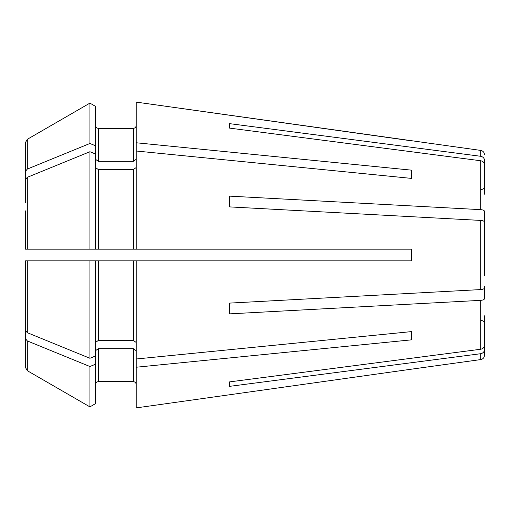 <?xml version="1.0" encoding="UTF-8"?>
<svg xmlns="http://www.w3.org/2000/svg" width="510" height="510" viewBox="0 0 510 510"><rect width="100%" height="100%" fill="white"/><g stroke="black" fill="none" stroke-linecap="round" stroke-linejoin="round"><path stroke-width="0.76" d="M229.5 206.894L229.5 196.127L229.5 206.894L480.739 220.422C483.034 220.632 484.29 221.181 484.5 222.086L484.5 275.731M27.323 332.698L27.323 260.827L95.44 260.827L89.913 260.827L89.913 358.275L27.323 332.698L25.5 330.461L25.5 299.128M229.5 303.106L229.5 313.873L229.5 303.106L480.739 289.578C483.034 289.368 484.29 288.819 484.5 287.914M95.44 106.309L89.913 103.116L95.44 106.309L95.44 153.982L89.913 151.725L89.913 249.173L95.44 249.173L25.5 249.173L28.413 249.173L25.5 249.173L25.5 210.872M229.5 386.363L229.5 381.901L229.5 386.363L480.739 353.704C483.034 353.207 484.29 351.868 484.5 349.701L484.5 320.274M229.5 123.637L229.5 128.099L229.5 123.637L480.739 156.296L480.739 150.418L136.24 102.108L136.24 142.768L411.64 170.168L411.64 178.411L136.24 151.011L136.24 249.173L411.64 249.173L411.64 260.827L136.24 260.827L136.24 407.892L411.64 369.144L136.24 407.892M95.44 159.267L98.36 161.332L98.36 128.361C96.613 128.163 95.644 127.188 95.44 125.447C95.644 127.188 96.613 128.163 98.36 128.361L133.327 128.361C135.067 128.163 136.042 127.188 136.24 125.447C136.042 127.188 135.067 128.163 133.327 128.361L133.327 161.332L136.24 159.267M95.44 145.739L89.913 143.482L89.913 103.116L27.323 139.294L25.5 142.449L25.5 202.629M89.913 151.725L27.323 177.302L25.5 179.539M95.44 167.509L98.36 169.575L133.327 169.575L136.24 167.509M411.64 178.411L411.64 170.168M95.44 153.982L95.44 249.173L136.24 249.173M136.24 367.232L411.64 339.832L411.64 331.589L136.24 358.989M136.24 260.827L95.44 260.827L95.44 364.261L89.913 366.518L27.323 340.941L25.5 338.704L25.5 307.371M95.44 350.733L98.36 348.668L133.327 348.668L136.24 350.733M411.64 339.832L411.64 331.589M229.5 128.099L480.739 160.758C483.034 161.256 484.29 162.588 484.5 164.762L484.5 194.189M95.44 364.261L95.44 403.69L89.913 406.884L27.323 370.706L25.5 367.551L25.5 338.704M95.44 384.553C95.644 382.812 96.613 381.837 98.36 381.639L133.327 381.639C135.067 381.837 136.042 382.812 136.24 384.553C136.042 382.812 135.067 381.837 133.327 381.639L98.36 381.639C96.613 381.837 95.644 382.812 95.44 384.553M480.739 353.704L480.739 359.582L411.64 369.144M480.739 156.296C483.034 156.793 484.29 158.132 484.5 160.299L484.5 186.513C484.309 188.298 483.34 189.274 481.587 189.427M229.5 381.901L480.739 349.242C483.034 348.744 484.29 347.412 484.5 345.238L484.5 315.811M229.5 313.873L480.739 300.345C483.034 300.141 484.29 299.587 484.5 298.688L484.5 286.499M229.5 196.127L480.739 209.655C483.034 209.859 484.29 210.413 484.5 211.312L484.5 223.501M411.64 140.856L136.24 102.108M136.24 151.011L136.24 142.768M98.36 161.332L133.327 161.332M25.5 330.461L25.5 260.827L27.323 260.827M95.44 342.49L98.36 340.425L133.327 340.425L136.24 342.49M89.913 103.116L27.323 139.294L27.323 169.059L25.5 171.296M89.913 143.482L27.323 169.059M484.5 222.086L484.5 234.268M484.5 349.701L484.5 355.253L484.5 349.701M95.44 356.018L89.913 358.275M89.913 366.518L89.913 406.884L27.323 370.706L27.323 340.941M95.44 403.69L89.913 406.884M480.739 300.345L480.739 349.242M480.739 220.422L480.739 289.578M480.739 160.758L480.739 209.655M98.36 169.575L98.36 249.173M133.327 169.575L133.327 249.173M98.36 260.827L98.36 340.425M133.327 260.827L133.327 340.425M98.36 348.668L98.36 381.639M133.327 348.668L133.327 381.639M27.323 249.173L27.323 177.302M481.587 320.573C483.34 320.726 484.309 321.702 484.5 323.487M480.739 359.582C483.04 359.097 484.296 357.657 484.5 355.253M480.739 150.418C483.04 150.903 484.296 152.343 484.5 154.747"/></g></svg>
